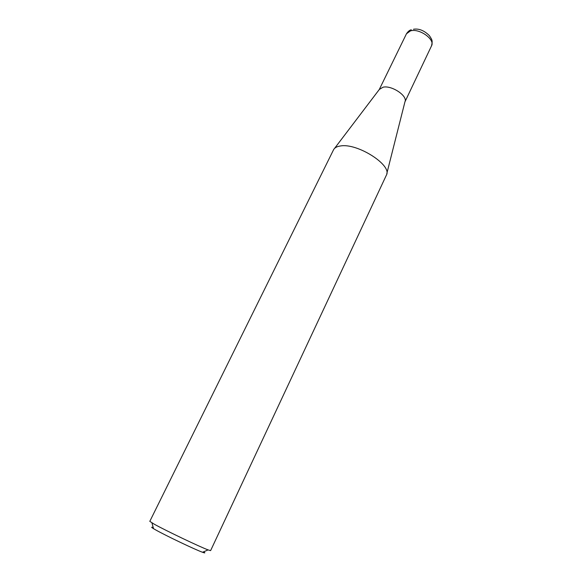 <?xml version="1.0" encoding="UTF-8"?>
<svg xmlns="http://www.w3.org/2000/svg" width="582" height="582" viewBox="0 0 582 582"><rect width="100%" height="100%" fill="white"/><g stroke="black" fill="none" stroke-linecap="round" stroke-linejoin="round"><path stroke-width="0.87" d="M334.541 148.417L379.319 89.461L383.051 87.205C391.664 85.059 407.967 95.994 404.956 101.799L386.812 173.574M340.63 145.944C357.566 142.932 392.319 165.266 386.441 175.037L210.611 550.623L208.094 549.903C199.888 546.891 165.783 530.617 154.361 524.251L149.8 521.356L333.624 149.625C334.752 147.632 337.087 146.409 340.63 145.944M203.562 551.838C205.519 553.082 205.184 553.227 202.551 552.267C195.246 549.684 165.659 535.571 155.67 529.904L153.539 528.682C151.153 527.219 151.051 526.87 153.248 527.619M413.482 29.253C418.924 28.373 424.234 30.519 429.414 35.684C432.222 40.042 432.724 40.493 431.531 45.847C435.351 39.481 419.382 28.06 410.463 30.89L406.469 33.778L379.282 89.497M404.948 101.85L431.531 45.847M202.551 552.267L208.094 549.903M153.539 528.682L151.931 522.876M411.278 29.791C409.699 30.06 408.091 31.392 406.469 33.778"/></g></svg>
